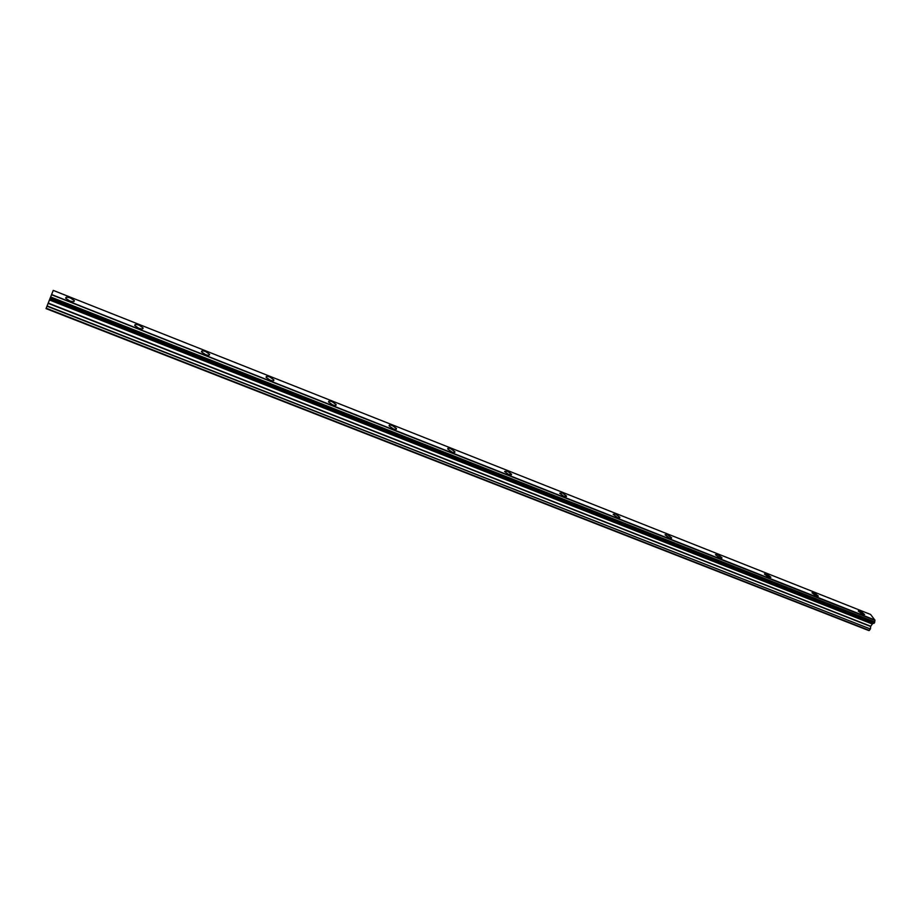 <?xml version="1.0" encoding="UTF-8"?>
<svg xmlns="http://www.w3.org/2000/svg" width="921" height="921" viewBox="0 0 921 921"><rect width="100%" height="100%" fill="white"/><g stroke="black" fill="none" stroke-linecap="round" stroke-linejoin="round"><path stroke-width="1.38" d="M862.85 614.606L864.589 614.457L860.007 610.899L858.257 611.049L862.85 614.606M69.512 300.833C72.932 301.984 74.532 301.904 74.313 300.603L70.514 298.024C67.095 296.873 65.495 296.942 65.713 298.254L69.512 300.833M138.622 328.164C141.799 329.246 143.285 329.154 143.054 327.899L139.209 325.251C136.032 324.169 134.547 324.261 134.777 325.516L138.622 328.164M205.429 354.585C208.388 355.598 209.758 355.506 209.539 354.297L205.648 351.58C202.689 350.567 201.319 350.659 201.538 351.868L205.429 354.585M270.06 380.143C272.812 381.098 274.078 380.995 273.859 379.843L269.922 377.057C267.159 376.102 265.893 376.205 266.111 377.357L270.06 380.143M332.608 404.883C335.175 405.77 336.349 405.666 336.13 404.572L332.136 401.706C329.58 400.819 328.394 400.923 328.601 402.017L332.608 404.883M393.186 428.841C395.558 429.681 396.652 429.577 396.456 428.53L392.404 425.594C390.02 424.754 388.927 424.857 389.123 425.905L393.186 428.841M451.866 452.05C454.076 452.833 455.089 452.729 454.905 451.75L450.795 448.734C448.573 447.951 447.56 448.055 447.744 449.034L451.866 452.05M508.749 474.557L511.581 474.269L507.402 471.172L504.581 471.46L508.749 474.557M563.917 496.373L566.553 496.097L562.317 492.931L559.68 493.207L563.917 496.373M617.45 517.544L619.891 517.291L615.608 514.045L613.156 514.298L617.45 517.544M669.406 538.094L671.685 537.864L667.334 534.548L665.054 534.779L669.406 538.094M719.865 558.057L721.995 557.838L717.586 554.465L715.444 554.672L719.865 558.057M768.885 577.444L770.877 577.248L766.399 573.806L764.407 574.002L768.885 577.444M816.524 596.29L818.389 596.117L813.853 592.617L811.988 592.779L816.524 596.29M874.881 620.363L51.518 294.72L874.881 620.363L874.72 621.928L50.632 296.965L874.72 621.928M46.05 308.616L868.848 630.586L46.05 308.616M874.938 620.19L870.633 614.48L53.245 290.403L51.518 294.72M874.72 622.182L873.96 623.321L50.022 298.519L873.96 623.321M46.073 308.558L869.309 630.448L870.345 628.985L47.098 305.945L49.561 299.693L872.498 623.828L873.453 623.206M872.498 623.828L870.725 626.257L870.426 628.778M869.389 630.413L46.2 308.224M46.234 308.144L47.006 306.198L870.345 628.985M872.636 623.724L49.561 299.693M49.63 299.521L49.987 298.623L873.81 623.344M50.022 298.519L50.632 296.965M50.747 296.689L51.438 294.927M874.95 620.029L51.599 294.536M874.547 622.677L50.39 297.575M50.195 298.07L874.305 623.045M49.458 299.97L872.245 623.978M870.725 626.257L48.226 303.078M48.134 303.343L870.656 626.464M49.527 299.774L872.383 623.862M73.933 301.547L74.313 300.603M142.663 328.832L143.054 327.899M209.136 355.207L209.539 354.297M273.456 380.73L273.859 379.843M335.716 405.436L336.13 404.572M396.042 429.359L396.456 428.53M454.49 452.545L454.905 451.75M511.178 475.006L511.581 474.269M566.15 496.799L566.553 496.097M619.511 517.947L619.891 517.291M671.317 538.474L671.685 537.864M721.638 558.414L721.995 557.838"/></g></svg>
